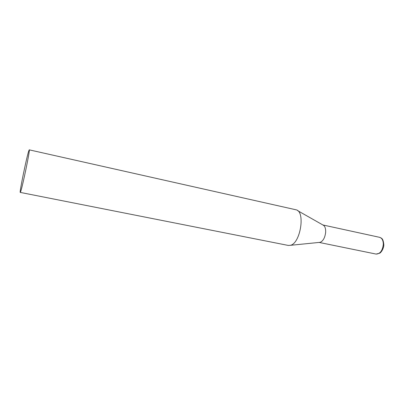 <?xml version="1.0" encoding="UTF-8"?>
<svg xmlns="http://www.w3.org/2000/svg" width="404" height="404" viewBox="0 0 404 404"><rect width="100%" height="100%" fill="white"/><g stroke="black" fill="none" stroke-linecap="round" stroke-linejoin="round"><path stroke-width="0.61" d="M20.261 192.405L288.269 245.43L290.481 245.289C300.45 243.304 305.49 211.706 296.213 209.838L29.25 149.849L28.785 150.864C26.629 157.06 19.251 192.991 20.261 192.405L20.594 191.784C22.442 187.269 30.421 148.586 29.25 149.849M290.39 245.319L320.205 242.319C323.235 240.93 325.058 237.522 325.669 232.088C325.76 228.245 324.846 225.876 322.927 224.993L297.703 210.681M322.867 224.962L379.649 237.335C382.038 238.087 383.26 240.431 383.31 244.369C382.512 250.712 380.114 253.949 376.114 254.076L379.76 253.172C381.204 252.495 383.997 248.031 383.795 244.723M319.18 242.435L376.114 254.076M379.649 237.335C381.27 238.294 383.103 237.719 383.8 244.551"/></g></svg>
